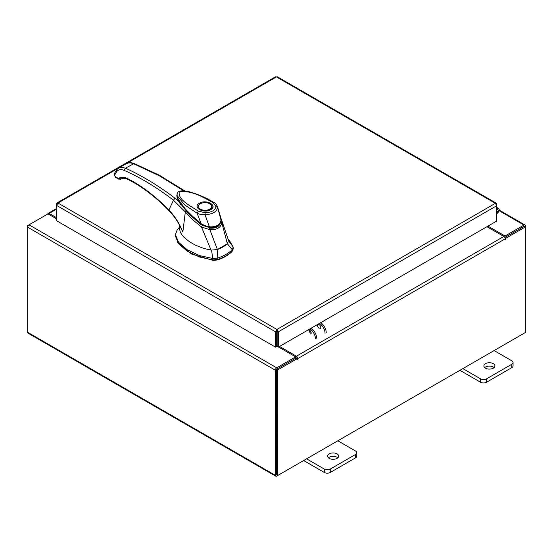 <?xml version="1.0" encoding="UTF-8"?>
<svg xmlns="http://www.w3.org/2000/svg" width="553" height="553" viewBox="0 0 553 553"><rect width="100%" height="100%" fill="white"/><g stroke="black" fill="none" stroke-linecap="round" stroke-linejoin="round"><path stroke-width="0.83" d="M496.739 210.258A1.383 0.795 -60 0 1 497.949 209.718A1.383 0.795 -60 0 1 498.177 209.995A1.383 0.795 -60 0 1 497.589 211.778L496.739 212.629M496.739 209.034A2.765 1.597 -60 0 1 498.64 208.522A2.765 1.597 -60 0 1 499.096 209.082A2.765 1.597 -60 0 1 497.928 212.649L496.739 213.831M337.054 453.868A5.523 3.187 0 0 0 331.033 453.177A5.523 3.187 0 0 0 327.618 456.128A5.523 3.187 0 0 0 329.235 458.382A5.523 3.187 0 0 0 335.256 459.073A5.523 3.187 0 0 0 338.671 456.128A5.523 3.187 0 0 0 337.054 453.868M337.821 457.822A5.523 3.187 0 0 0 337.054 457.262A5.523 3.187 0 0 0 328.468 457.822M306.583 458.838L324.314 469.068A4.196 2.426 0 0 0 330.252 469.068L355.565 454.455A4.196 2.426 0 0 0 356.796 452.741A4.196 2.426 0 0 0 355.565 451.027L337.835 440.789M330.252 469.068L330.252 472.462L355.565 457.849L355.565 454.455M303.645 460.531L324.314 472.462L324.314 469.068M356.796 452.741L356.796 456.135A4.196 2.426 180 0 1 355.565 457.849M330.252 472.462A4.196 2.426 180 0 1 324.314 472.462M493.311 363.653A5.523 3.187 0 0 0 487.29 362.962A5.523 3.187 0 0 0 483.882 365.906A5.523 3.187 0 0 0 485.499 368.167A5.523 3.187 0 0 0 491.52 368.858A5.523 3.187 0 0 0 494.928 365.906A5.523 3.187 0 0 0 493.311 363.653M494.085 367.607A5.523 3.187 0 0 0 493.311 367.047A5.523 3.187 0 0 0 484.725 367.607M462.847 368.616L480.578 378.853A4.196 2.426 0 0 0 486.516 378.853L511.829 364.24A4.196 2.426 0 0 0 513.06 362.526A4.196 2.426 0 0 0 511.829 360.812L494.099 350.574M486.516 378.853L486.516 382.247L511.829 367.634L511.829 364.24M459.909 370.316L480.578 382.247L480.578 378.853M513.06 362.526L513.06 365.92A4.196 2.426 180 0 1 511.829 367.634M486.516 382.247A4.196 2.426 180 0 1 480.578 382.247M222.887 246.956A34.804 20.095 0 0 0 227.387 243.769L232.212 249.707A39.152 22.604 180 0 1 225.963 254.415A39.152 22.604 180 0 1 217.813 258.023L217.364 249.555A34.804 20.095 0 0 0 222.887 246.956M233.2 247.592L233.2 249.016L232.212 251.131L233.103 246.901L229.702 240.977L227.96 238.931M179.725 226.937L177.167 229.93L175.412 234.645L178.522 242.214L187.184 249.735L199.543 255.59L212.953 258.534L217.813 258.023L217.813 259.447A39.152 22.604 0 0 0 232.212 251.131M211.557 250.129L212.953 259.958L199.543 257.014L187.184 251.152L178.522 243.631L175.412 236.062L175.412 234.645M233.103 246.901L228.382 240.417M212.953 259.958L217.813 259.447M215.926 249.977L217.364 249.555M227.387 243.769L228.126 242.933M177.064 196.979L177.147 197.67M178.508 201.188L188.207 213.285L201.161 224.905L201.161 224.2L187.267 211.599L177.554 198.416M220.557 222.32L216.617 226.868L209.338 227.774L209.338 228.486M209.338 227.774L201.161 224.2M212.096 207.002A7.058 4.071 180 0 1 212.103 207.175C212.463 207.493 211.834 208.322 210.216 209.656L203.062 210.728C197.02 208.979 198.624 208.142 197.995 207.175A7.058 4.071 180 0 1 198.002 207.002M199.446 203.228C206.359 198.88 218.193 205.709 210.652 209.705C203.732 214.052 191.905 207.223 199.446 203.228M202.633 210.652A7.058 4.071 180 0 1 200.062 209.705A7.058 4.071 180 0 1 197.995 206.822A7.058 4.071 180 0 1 200.062 203.939L200.062 203.939A7.058 4.071 180 0 1 200.221 203.85M210.036 203.939L209.732 203.76A6.622 3.823 180 0 1 209.732 209.165A6.622 3.823 180 0 1 200.366 209.165A6.622 3.823 180 0 1 200.366 203.76A6.622 3.823 180 0 1 209.732 203.76L210.036 203.939A7.058 4.071 180 0 1 212.103 206.822A7.058 4.071 180 0 1 210.036 209.705A7.058 4.071 180 0 1 207.458 210.652M201.029 223.474L197.124 213.244L198.333 211.115C190.073 205.737 177.644 199.661 179.283 191.815C192.568 190.128 203.85 197.912 213.105 202.592L213.997 202.516C215.276 203.048 216.417 204.403 217.433 206.573L221.048 220.301L220.716 217.44L221 220.066C219.963 225.016 216.085 227.255 209.359 226.792C209.981 227.712 199.847 223.585 201.029 223.474L192.838 216.486L185.255 208.93L179.124 201.188L176.856 195.755M213.105 202.592L215.898 206.483L217.578 207.513C216.838 211.778 212.663 214.191 205.045 214.751C202.135 214.813 199.495 214.315 197.124 213.244L184.612 204.845L176.808 195.188L177.181 197.38C177.554 198.409 177.631 199.218 180.444 203.366C182.76 206.753 186.962 211.308 193.052 217.018L201.016 223.813C202.142 225.119 204.762 226.301 208.889 227.366L209.117 227.401C218.801 227.926 219.665 224.497 221.048 220.315L220.924 220.564M209.359 226.792L209.034 227.096L209.359 226.792L205.045 214.751L205.08 212.732L198.333 211.115M176.808 195.188L178.018 192.015C177.886 191.324 182.642 189.831 190.253 192.071C197.836 194.303 204.658 197.158 210.721 200.635L213.997 202.516M177.762 242.594L191.601 254.041L213.023 260.422L217.599 259.938C223.585 257.926 228.327 255.189 231.838 251.712L232.502 250.813M179.801 225.189L179.649 229.502L180.299 232.073L181.806 234.721L183.997 237.299L189.589 241.834L195.596 245.242L203.559 248.373L211.052 250.129L217.384 249.541L227.366 243.783L228.479 240.355L221.649 220.087L221.864 222.852L227.366 243.783M221.864 222.852L221.857 222.838C220.647 227.718 216.658 230.02 209.898 229.744L217.384 249.541M221.857 222.838L220.633 222.009C219.617 226.53 216.071 228.576 210.002 228.147L209.898 229.744L201.479 226.965L211.052 250.129M201.479 226.965L192.596 219.679L185.331 211.917L182.836 232.025L179.801 225.776M201.472 226.917L202.391 225.506M180.112 226.384L182.836 232.025C179.663 223.758 175.011 216.43 168.872 210.036L173.476 200.227L185.331 211.917L186.078 210.831M180.603 204.416L178.813 201.451L174.907 198.223L173.476 200.227C157.073 187.598 140.669 177.665 124.273 170.428C120.996 169.066 118.453 169.474 116.642 171.665L114.595 175.183L115.508 177.292L114.547 175.425M184.965 191.013L159.554 175.336L134.137 163.515C131.089 162.375 128.441 162.444 126.188 163.716L128.234 162.976L130.681 162.928L133.328 163.626L159.423 175.826L183.803 190.896M134.137 163.515L125.365 168.23C130.923 170.476 139.176 174.796 150.133 181.19C161.276 188.186 169.536 193.868 174.907 198.223M178.813 201.451L176.842 195.589M180.126 226.412C177.195 220.571 173.448 215.29 168.886 210.555L168.872 210.036C155.511 196.274 141.762 185.808 127.632 178.633C124.072 176.891 121.059 176.801 118.584 178.363L121.148 178.916C121.999 178.902 122.061 177.14 128.109 179.497L128.994 179.428M124.273 170.428L125.365 168.23L122.828 167.462L120.499 167.441L118.549 168.126L126.188 163.716M115.508 177.292L118.501 179.117L118.142 178.322L115.148 176.497M178.896 201.458L176.96 196.502M120.284 179.31L121.148 178.916M319.185 328.364A2.24 1.293 60 0 1 317.719 326.388A2.24 1.293 60 0 1 318.065 324.59A2.24 1.293 60 0 1 319.185 324.701A2.24 1.293 60 0 1 320.65 326.678A2.24 1.293 60 0 1 320.305 328.475M310.724 334.012A2.24 1.293 -120 0 0 311.069 332.215A2.24 1.293 -120 0 0 309.604 330.238A2.24 1.293 -120 0 0 308.484 330.127M310.772 333.224A2.24 1.293 60 0 1 309.231 330.072M320.685 322.689A8.288 4.783 60 0 1 326.215 332.636M325.046 333.314A8.288 4.783 -120 0 0 319.516 323.367M315.459 338.844A8.288 4.783 -120 0 0 309.936 328.897M311.104 328.226A8.288 4.783 60 0 1 316.627 338.166M57 202.937L275.449 76.819L276.424 76.908L57.961 203.034L276.929 329.45L278.311 331.814L276.929 330.798L276.929 329.45L275.539 331.814L276.707 331.143L276.707 346.475L275.539 347.153L275.539 331.814L56.613 205.419L57.961 203.034L57 202.937L56.613 203.815L57.014 204.05M276.929 330.798L276.707 331.143M275.539 347.153L56.613 220.758L56.613 203.815M276.929 329.45L495.391 203.324L496.739 205.709L496.739 221.048L278.311 347.153L278.311 331.814L496.739 205.709L496.739 204.105L496.345 203.221L495.391 203.324L276.424 76.908L277.406 76.819L496.345 203.221M277.15 331.143L277.15 346.475L278.311 347.153M496.739 204.105L496.338 204.334M56.613 218.877L47.966 213.887L29.019 224.829A1.935 1.12 -60 0 0 27.65 227.2L27.65 332.298A1.935 1.12 -60 0 0 28.051 333.183L275.733 476.181A1.935 1.12 120 0 0 276.7 476.085L523.981 333.321A1.935 1.12 120 0 0 523.988 333.321M275.733 476.181A1.935 1.12 120 0 1 275.332 475.297L275.332 370.199A1.935 1.12 120 0 1 276.7 367.828L295.655 356.885L278.553 347.014M277.15 346.206L276.707 345.95M276.7 369.176L295.655 358.233L295.655 356.885M487.933 226.129L505.034 236L523.981 225.064A1.935 1.12 120 0 1 524.949 224.967L499.193 210.099M504.55 237.071L505.034 237.348L524.126 226.398M505.034 236L505.034 237.348M276.562 474.75L276.5 369.528M524.949 224.967A1.935 1.12 120 0 1 525.35 225.852L525.35 226.965L505.808 238.253L504.972 237.769M56.613 217.751L49.148 213.444A1.935 1.12 -120 0 0 48.18 213.347A1.935 1.12 -120 0 0 47.793 213.99M28.051 225.852L27.65 225.617L29.012 224.829M275.332 370.199L27.65 227.2L27.65 225.617M297.21 358.683L277.668 369.964L276.5 369.293L296.042 358.005L297.21 358.683L297.3 359.782L297.797 358.579A1.935 1.12 -120 0 0 296.422 356.208L279.528 346.448M296.629 358.344L295.655 357.107M486.958 226.695L503.852 236.449A1.935 1.12 60 0 1 505.221 238.82L505.311 239.684L505.808 238.253M277.668 369.964L277.668 475.532L525.35 332.533L525.35 226.965L524.182 226.295L504.82 237.472M276.5 369.293L276.5 474.854L277.668 475.532M276.707 345.694A1.935 1.12 -120 0 0 276.984 346.109M276.707 331.606A2.765 1.597 -0 0 0 277.15 331.572M277.15 332.92A2.765 1.597 180 0 1 276.707 332.954M497.589 211.778L496.739 211.287M215.898 206.483C215.331 210.334 211.723 212.414 205.08 212.732M217.599 259.516L217.599 259.938M213.023 260.422L213.023 259.965M118.584 178.363L118.142 178.322M127.632 178.633L128.109 179.497C142.045 186.568 155.642 196.916 168.886 210.555M114.595 175.183L114.713 173.303L114.333 173.663L116.531 169.902L118.549 168.126M116.863 169.619L116.642 171.665M114.257 173.808L114.07 174.734M120.789 179.124L118.501 179.117M276.7 367.828L29.019 224.829M499.076 210.686L523.981 225.064M275.332 475.297L27.65 332.298M56.613 209.131L49.148 213.444M296.422 356.208L503.852 236.449M505.808 239.159L505.221 238.82L297.797 358.579M297.21 358.918L297.797 359.25M498.64 208.522L496.739 207.423M197.995 206.822L197.995 207.175M220.716 217.44L217.433 206.573M212.103 206.822L212.103 207.175M221.649 220.087L220.958 218.407M178.937 201.492C177.575 199.191 176.912 197.462 176.953 196.308M56.613 208.474L48.18 213.347"/></g></svg>
